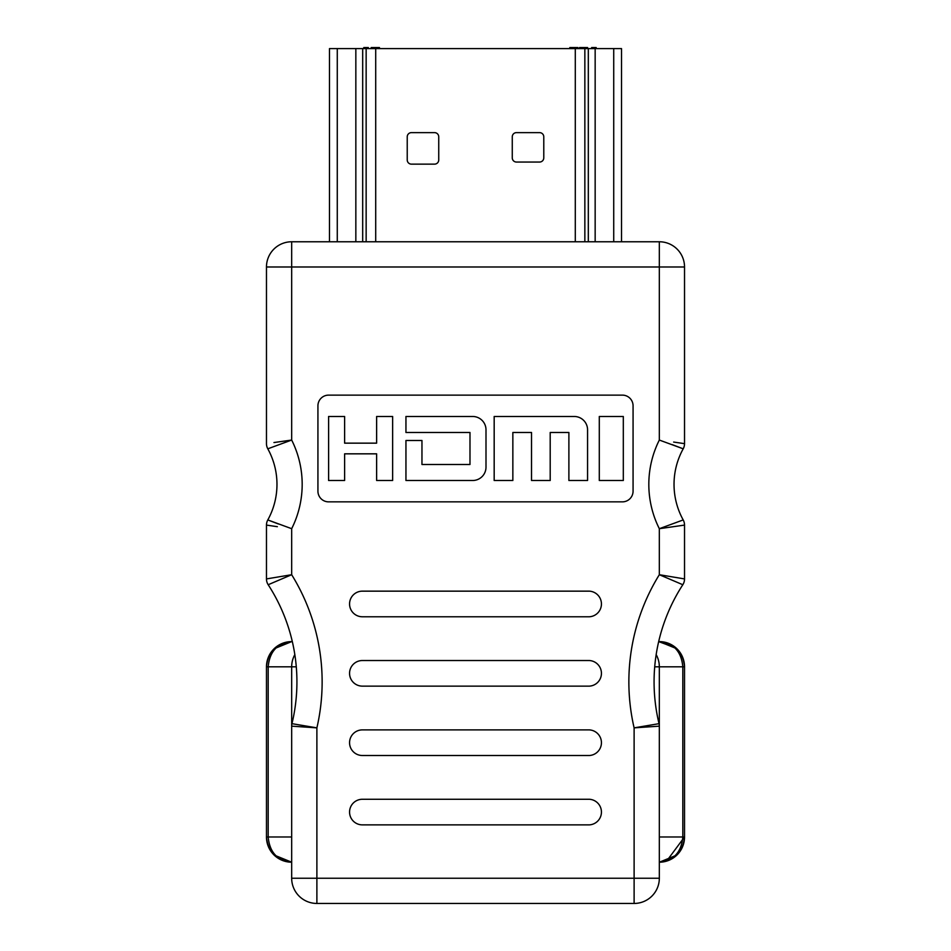 <?xml version="1.0" encoding="UTF-8"?>
<svg xmlns="http://www.w3.org/2000/svg" width="951" height="951" viewBox="0 0 951 951"><rect width="100%" height="100%" fill="white"/><g stroke="black" fill="none" stroke-linecap="round" stroke-linejoin="round"><path stroke-width="1.43" d="M349.564 603.968A12.803 12.803 0 0 0 362.379 616.771L589.394 616.771A12.827 12.827 0 0 0 601.436 603.968A12.827 12.827 0 0 0 589.394 591.153L362.379 591.153A12.803 12.803 0 0 0 349.564 603.968M349.564 673.332A12.803 12.803 0 0 0 362.379 686.135L589.394 686.135A12.827 12.827 0 0 0 601.436 673.332A12.827 12.827 0 0 0 589.394 660.529L362.379 660.529A12.803 12.803 0 0 0 349.564 673.332M349.564 742.707A12.803 12.803 0 0 0 362.379 755.51L589.394 755.51A12.827 12.827 0 0 0 601.436 742.707A12.827 12.827 0 0 0 589.394 729.892L362.379 729.892A12.803 12.803 0 0 0 349.564 742.707M349.564 812.071A12.803 12.803 0 0 0 362.379 824.874L589.394 824.874A12.827 12.827 0 0 0 601.436 812.071A12.827 12.827 0 0 0 589.394 799.268L362.379 799.268A12.803 12.803 0 0 0 349.564 812.071M303.714 725.672L291.969 723.663A178.574 178.574 0 0 0 268.182 584.734L291.672 574.713L266.47 578.921L266.47 525.095L274.411 526.26M278.405 523.977L267.802 519.935A73.524 73.524 0 0 0 267.802 448.813L291.672 440.051L267.802 448.813A10.675 10.675 0 0 1 266.47 443.653L266.47 266.981A25.213 25.213 0 0 1 291.672 241.768L659.328 241.768A25.213 25.213 0 0 1 684.53 266.981L684.53 443.653L676.589 442.488M654.074 681.891A178.574 178.574 0 0 0 659.031 723.663L634.115 727.86L659.031 723.663A10.675 10.675 0 0 1 659.328 726.16L659.328 878.237L634.115 878.237L634.115 727.86L659.328 726.16L634.115 727.86A203.787 203.787 0 0 1 659.328 574.713L684.53 578.921L659.328 574.713L682.818 584.734A178.574 178.574 0 0 0 654.074 681.891A178.574 178.574 0 0 1 682.818 584.734L659.328 574.713L659.328 528.697L683.198 519.935A73.524 73.524 0 0 1 674.033 484.368A73.524 73.524 0 0 0 683.198 519.935L659.328 528.697L684.53 525.095L684.53 578.921A10.675 10.675 0 0 1 682.818 584.734M622.394 395.129A10.675 10.675 0 0 1 633.069 405.804L633.069 491.18A10.675 10.675 0 0 1 622.394 501.855L328.606 501.855A10.675 10.675 0 0 1 317.931 491.18L317.931 405.804A10.675 10.675 0 0 1 328.606 395.129L622.394 395.129M277.347 526.688L266.47 525.095A10.675 10.675 0 0 1 267.802 519.935L291.672 528.697L291.672 574.713L268.182 584.734A10.675 10.675 0 0 1 266.47 578.921L291.672 574.713A203.787 203.787 0 0 1 316.885 727.86L291.672 726.16A10.675 10.675 0 0 1 291.969 723.663L316.885 727.86L316.885 878.237L634.115 878.237L634.115 903.45A25.213 25.213 0 0 0 659.328 878.237A25.213 25.213 0 0 1 634.115 903.45L316.885 903.45A25.213 25.213 0 0 1 291.672 878.237L291.672 666.817L268.182 666.817L268.182 836.987C269.62 852.393 277.454 860.798 291.672 862.2L274.791 855.71M673.653 442.06L684.53 443.653A10.675 10.675 0 0 1 683.198 448.813A73.524 73.524 0 0 0 674.033 484.368A73.524 73.524 0 0 1 683.198 448.813L659.328 440.051L659.328 266.981L291.672 266.981L291.672 440.051A98.738 98.738 0 0 1 291.672 528.697M672.143 444.604L683.198 448.813M273.959 442.548L291.672 440.051M674.033 484.368A73.524 73.524 0 0 0 683.198 519.935A10.675 10.675 0 0 1 684.53 525.095L659.328 528.697A98.738 98.738 0 0 1 659.328 440.051M328.606 416.479L328.606 480.505L344.619 480.505L344.619 453.829L376.632 453.829L376.632 480.505L392.644 480.505L392.644 416.479L376.632 416.479L376.632 443.154L344.619 443.154L344.619 416.479L328.606 416.479M405.946 440.491L405.946 480.505L472.647 480.505A13.338 13.338 0 0 0 485.997 467.167L485.997 429.816A13.338 13.338 0 0 0 472.647 416.479L405.946 416.479L405.946 432.479L469.984 432.479L469.984 464.504L421.959 464.504L421.959 440.491L405.946 440.491M494.175 480.505L512.851 480.505L512.851 432.479L531.526 432.479L531.526 480.505L550.201 480.505L550.201 432.479L568.888 432.479L568.888 480.505L587.563 480.505L587.563 429.816A13.338 13.338 0 0 0 574.214 416.479L494.175 416.479L494.175 480.505M599.296 416.479L599.296 480.505L623.309 480.505L623.309 416.479L599.296 416.479M438.744 159.946L438.744 136.837A4.196 4.196 0 0 0 434.536 132.629L411.426 132.629A4.196 4.196 0 0 0 407.23 136.837L407.23 159.946A4.196 4.196 0 0 0 411.426 164.143L434.536 164.143A4.196 4.196 0 0 0 438.744 159.946M621.514 241.768L621.514 48.596L329.486 48.596L329.486 241.768M543.782 136.837A4.196 4.196 0 0 0 539.574 132.629L516.464 132.629A4.196 4.196 0 0 0 512.268 136.837L512.268 157.842A4.196 4.196 0 0 0 516.464 162.05L539.574 162.05A4.196 4.196 0 0 0 543.782 157.842L543.782 136.837M587.599 48.596L587.599 47.55L581.941 47.55L581.941 48.596M582.987 47.55L582.987 48.596M586.47 47.55L586.47 48.596M577.899 48.596L577.899 47.55L569.827 47.55L569.827 48.596M570.315 47.55L570.315 48.596M573.881 47.55L573.881 48.596M577.423 47.55L577.423 48.596M379.294 48.596L379.294 47.55L379.461 48.596L379.461 47.55L371.211 47.55L371.211 48.596M371.377 47.55L371.377 48.596M375.253 47.55L375.253 48.596M596.17 48.596L596.17 47.55L591.641 47.55L591.641 48.596M592.687 47.55L592.687 48.596M581.941 47.55L579.516 47.55L579.516 48.596M368.31 48.596L368.31 47.55L363.781 47.55L363.781 48.596M364.815 47.55L364.815 48.596M658.674 641.604L676.209 648.095M274.031 854.997L291.672 862.2C276.456 860.798 268.051 852.393 266.47 836.987C268.027 852.369 276.432 860.774 291.672 862.2A25.213 25.213 0 0 1 266.47 836.987L266.47 666.817C268.051 651.423 276.456 643.019 291.672 641.604L292.326 641.604M659.328 836.987L684.53 836.987C682.973 852.369 674.568 860.774 659.328 862.2A25.213 25.213 0 0 0 684.53 836.987C682.949 852.393 674.544 860.798 659.328 862.2C673.546 860.798 681.38 852.393 682.818 836.987L682.818 666.817L684.53 666.817A25.213 25.213 0 0 0 659.328 641.604C674.544 643.019 682.949 651.411 684.53 666.817L684.53 836.987L666.592 861.13M659.328 641.604L676.969 648.808L659.328 641.604C673.546 643.019 681.38 651.423 682.818 666.817L659.328 666.817L659.328 726.16A10.675 10.675 0 0 0 659.031 723.663M266.47 666.817A25.213 25.213 0 0 1 273.983 648.867A25.213 25.213 0 0 1 274.031 648.808A25.213 25.213 0 0 1 291.672 641.604C276.432 643.042 268.027 651.447 266.47 666.817C268.027 651.447 276.432 643.042 291.672 641.604C277.454 643.019 269.62 651.423 268.182 666.817L266.47 666.817A25.213 25.213 0 0 1 273.983 648.867A25.213 25.213 0 0 1 274.031 648.808A25.213 25.213 0 0 1 291.672 641.604L291.6 641.604M294.834 654.609A25.213 25.213 0 0 0 291.672 666.817L296.296 666.817M654.704 666.817L659.328 666.817A25.213 25.213 0 0 0 656.166 654.609M291.672 726.16A10.675 10.675 0 0 1 291.969 723.663A178.574 178.574 0 0 0 268.182 584.734A10.675 10.675 0 0 1 266.47 578.921M266.47 525.095A10.675 10.675 0 0 1 267.802 519.935A73.524 73.524 0 0 0 267.802 448.813A10.675 10.675 0 0 1 266.47 443.653M684.53 266.981A25.213 25.213 0 0 0 659.328 241.768L659.328 266.981L684.53 266.981M291.672 266.981L291.672 241.768A25.213 25.213 0 0 0 266.47 266.981L291.672 266.981M316.885 903.45L316.885 878.237L291.672 878.237M375.704 241.768L375.704 48.596M362.688 241.768L362.688 48.596M355.84 241.768L355.84 48.596M595.16 241.768L595.16 48.596M588.312 241.768L588.312 48.596M575.296 241.768L575.296 48.596M366.147 241.768L366.147 48.596M337.272 241.768L337.272 48.596M613.728 241.768L613.728 48.596M584.853 241.768L584.853 48.596M291.672 862.2A25.213 25.213 0 0 1 266.47 836.987L291.672 836.987M659.388 862.2L676.969 854.997M291.672 641.604L274.031 648.808"/></g></svg>
